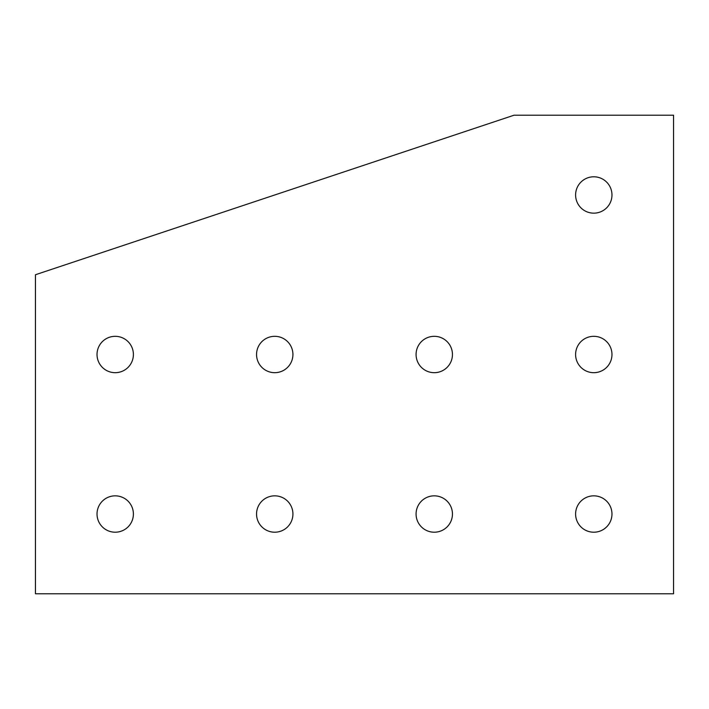 <?xml version="1.0" encoding="UTF-8"?>
<svg xmlns="http://www.w3.org/2000/svg" width="709" height="709" viewBox="0 0 709 709"><rect width="100%" height="100%" fill="white"/><g stroke="black" fill="none" stroke-linecap="round" stroke-linejoin="round"><path stroke-width="1.06" d="M256.552 354.5A18.186 18.186 0 0 1 274.738 336.314A18.186 18.186 0 0 1 292.923 354.5A18.186 18.186 0 0 1 274.738 372.686A18.186 18.186 0 0 1 256.552 354.5M256.552 514.025A18.186 18.186 0 0 1 274.738 495.839A18.186 18.186 0 0 1 292.923 514.025A18.186 18.186 0 0 1 274.738 532.211A18.186 18.186 0 0 1 256.552 514.025M97.027 514.025A18.186 18.186 0 0 1 115.212 495.839A18.186 18.186 0 0 1 133.398 514.025A18.186 18.186 0 0 1 115.212 532.211A18.186 18.186 0 0 1 97.027 514.025M97.027 354.5A18.186 18.186 0 0 1 115.212 336.314A18.186 18.186 0 0 1 133.398 354.5A18.186 18.186 0 0 1 115.212 372.686A18.186 18.186 0 0 1 97.027 354.5M416.077 514.025A18.186 18.186 0 0 1 434.262 495.839A18.186 18.186 0 0 1 452.448 514.025A18.186 18.186 0 0 1 434.262 532.211A18.186 18.186 0 0 1 416.077 514.025M575.602 514.025A18.186 18.186 0 0 1 593.788 495.839A18.186 18.186 0 0 1 611.973 514.025A18.186 18.186 0 0 1 593.788 532.211A18.186 18.186 0 0 1 575.602 514.025M416.077 354.5A18.186 18.186 0 0 1 434.262 336.314A18.186 18.186 0 0 1 452.448 354.5A18.186 18.186 0 0 1 434.262 372.686A18.186 18.186 0 0 1 416.077 354.5M575.602 354.5A18.186 18.186 0 0 1 593.788 336.314A18.186 18.186 0 0 1 611.973 354.5A18.186 18.186 0 0 1 593.788 372.686A18.186 18.186 0 0 1 575.602 354.5M575.602 194.975A18.186 18.186 0 0 1 593.788 176.789A18.186 18.186 0 0 1 611.973 194.975A18.186 18.186 0 0 1 593.788 213.161A18.186 18.186 0 0 1 575.602 194.975M35.45 593.788L35.45 274.738L514.025 115.212L673.55 115.212L673.55 593.788L35.45 593.788"/></g></svg>
